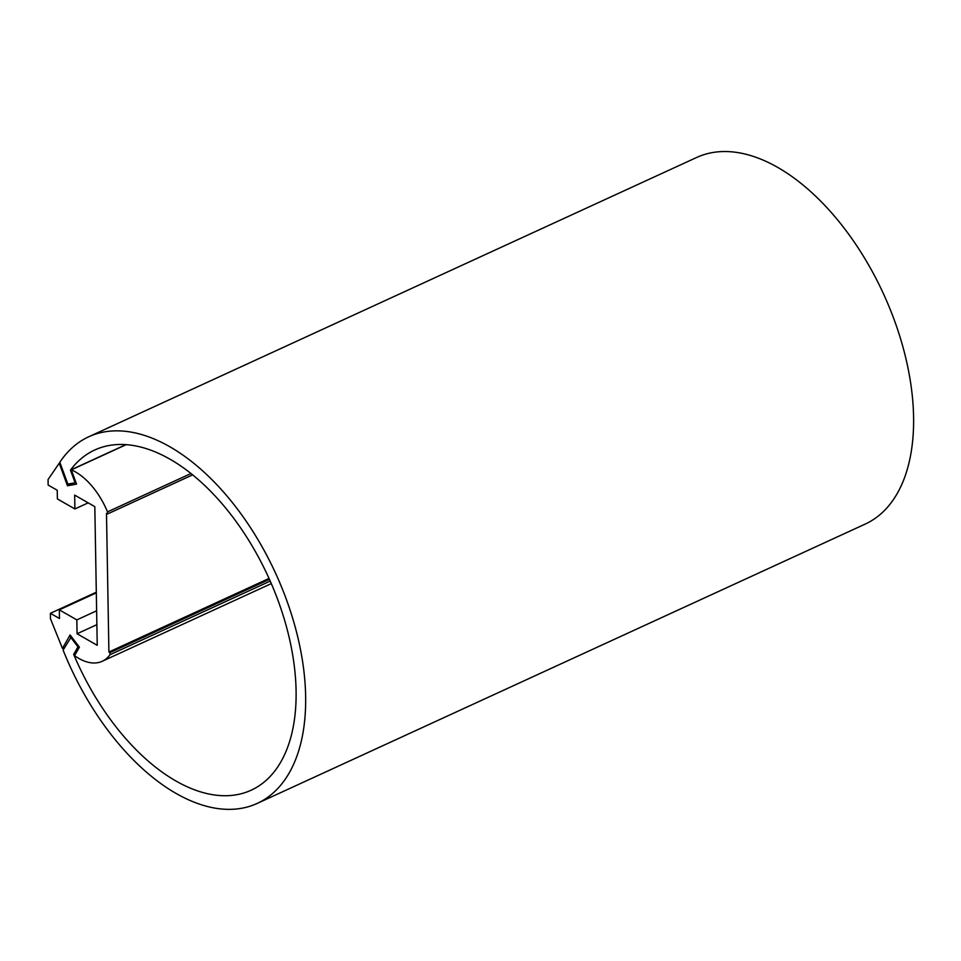 <?xml version="1.0" encoding="UTF-8"?>
<svg xmlns="http://www.w3.org/2000/svg" width="961" height="961" viewBox="0 0 961 961"><rect width="100%" height="100%" fill="white"/><g stroke="black" fill="none" stroke-linecap="round" stroke-linejoin="round"><path stroke-width="1.44" d="M71.402 636.675L63.114 650.104A201.75 112.821 -114.7 0 0 257.188 803.432A201.75 112.821 -114.7 0 0 275.471 572.996A201.75 112.821 -114.7 0 0 88.736 436.774A201.75 112.821 -114.7 0 0 59.834 462.253L67.847 484.104L75.102 482.782L70.453 470.109L125.927 444.619M75.102 482.782L75.931 482.398M257.188 803.432L865.128 524.117A201.75 112.821 -114.7 0 0 883.423 293.694A201.75 112.821 -114.7 0 0 696.677 157.46L88.736 436.774M70.513 637.083L77.961 646.849L73.673 654.393L75.871 653.384M73.673 654.393A187.227 104.689 -114.7 0 0 251.121 790.23A187.227 104.689 -114.7 0 0 268.095 576.396A187.227 104.689 -114.7 0 0 94.791 449.976A187.227 104.689 -114.7 0 0 70.453 470.109M77.961 646.849L78.85 646.441M77.072 633.755L76.832 619.893L59.318 609.851L59.474 618.524L50.38 613.31L50.477 618.776L62.453 648.423L70.093 634.969L79.403 647.173L74.574 655.666A58.068 32.47 65.3 0 0 102.202 661.288A58.068 32.47 65.3 0 0 110.01 654.705L109.974 652.627L108.905 652.014L106.491 513.354L107.548 513.955L107.512 511.877A58.068 32.47 -114.7 0 0 71.33 469.857L76.556 484.116L67.486 485.785L59.222 463.202L48.05 479.587L48.146 485.041L57.24 490.254L57.384 498.927L74.898 508.958L74.658 495.095L94.815 506.651L97.229 645.324L77.072 633.755L96.869 624.662M74.898 508.958L88.184 502.855M59.222 463.202L60.05 462.83M67.486 485.785L73.312 483.107M71.33 469.857L126.215 444.643M107.512 511.877L191.023 473.509M107.548 513.955L192.68 474.842M76.832 619.893L96.629 610.8M59.318 609.851L96.316 592.853M50.38 613.31L96.304 592.216M62.453 648.423L64.651 647.402M110.01 654.705L270.209 581.093M109.974 652.627L269.44 579.351M108.905 652.014L269.032 578.45M102.202 661.288L271.302 583.603"/></g></svg>
